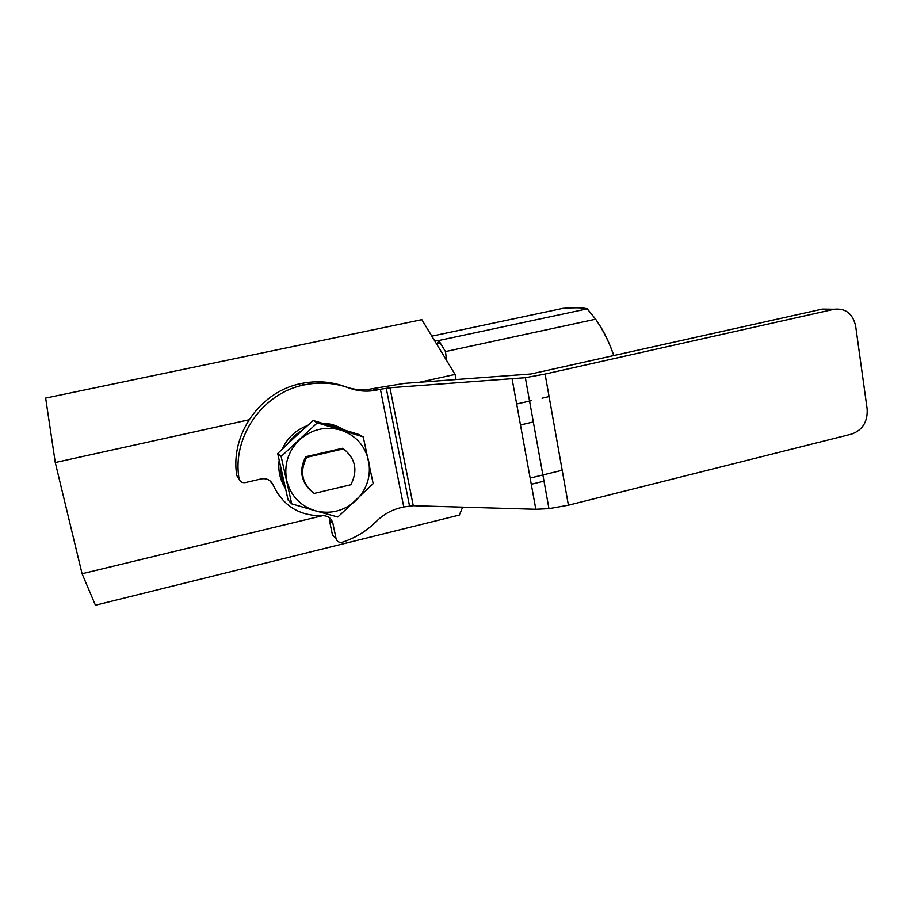 <?xml version="1.0" encoding="UTF-8"?>
<svg xmlns="http://www.w3.org/2000/svg" width="913" height="913" viewBox="0 0 913 913"><rect width="100%" height="100%" fill="white"/><g stroke="black" fill="none" stroke-linecap="round" stroke-linejoin="round"><path stroke-width="1.37" d="M306.654 457.345L343.505 448.876C355.591 458.646 358.033 470.594 350.843 484.746L314.209 493.431C301.918 483.73 299.396 471.713 306.654 457.345L305.809 456.705C299.099 469.339 300.651 480.603 310.454 490.486M305.809 456.705L342.523 448.283L343.505 448.876M315.19 510.755C330.415 514.498 343.984 511.097 355.876 500.552C367.06 489.277 371.294 475.935 368.567 460.529C364.812 445.35 355.534 435.193 340.72 430.057C325.507 425.972 311.79 429.224 299.544 439.804C288.063 451.25 283.783 464.808 286.705 480.489C290.733 495.85 300.24 505.939 315.19 510.755L337.833 517.009L373.166 483.65L363.226 436.859L317.325 422.833L281.136 456.477L291.726 503.862L315.19 510.755M291.726 503.862L288.097 500.027L277.689 453.51L295.23 436.791L313.216 420.505L358.307 434.291L363.226 436.859M317.325 422.833L313.216 420.505M281.136 456.477L277.689 453.51M344.372 429.977C338.928 426.85 333.051 425.059 326.728 424.579M302.351 430.251C296.657 433.572 291.932 437.966 288.177 443.41M280.645 467.399C280.622 473.87 281.991 479.998 284.753 485.762M307.533 425.572C295.926 429.886 287.527 437.692 282.322 449.013M279.15 460.414C277.929 470.526 279.994 479.816 285.324 488.272M341.896 428.654C335.824 425.184 329.251 423.37 322.175 423.198M245.289 482.6L261.38 478.869C266.813 478.07 270.704 480.078 273.078 484.894C282.973 505.893 299.498 516.153 322.666 515.685C328.029 515.708 331.442 518.264 332.903 523.354L336.087 538.647C336.988 541.489 338.928 542.71 341.941 542.311L342.329 542.208C355.294 538.008 366.604 531.104 376.259 521.483C383.186 514.635 391.255 510.07 400.476 507.754L403.763 506.955L380.39 389.258L376.704 390.068C367.403 391.997 358.25 391.335 349.257 388.071C334.843 382.809 319.949 381.737 304.588 384.829C263.012 392.624 231.925 436.676 239.012 478.423C239.845 481.585 241.922 482.977 245.243 482.612L245.289 482.6M332.903 523.354L329.331 519.931L332.469 534.995L336.087 538.647M403.763 506.955L413.258 505.722L535.828 509.283L548.964 508.667L568.411 505.209L851.635 434.086C862.602 430.057 867.772 421.703 867.145 409.013L855.652 326.078C852.81 313.684 845.643 308.069 834.151 309.245L545.084 374.056L525.34 377.697L389.965 387.751L380.39 389.258M239.172 479.142L236.809 475.627C229.836 434.508 260.433 391.163 301.393 383.506C316.526 380.447 331.202 381.52 345.411 386.701C354.267 389.919 363.283 390.57 372.458 388.676L404.493 383.369L531.046 373.976L822.248 309.108L829.894 309.187M336.087 538.636L332.469 534.995M269.597 480.489L273.078 484.894M462.697 507.16L459.307 515.069L95.42 605.205L459.307 515.069L462.697 507.16L459.307 515.069L95.42 605.205L82.079 573.741L55.271 462.526L45.65 398.079L421.829 319.653L45.65 398.079L55.271 462.526L45.65 398.079L421.829 319.653L455.073 374.421L419.341 382.296L455.073 374.421L421.829 319.653L455.073 374.421L419.341 382.296M456.055 379.614L455.073 374.421M322.46 515.697L82.079 573.741L55.271 462.526L248.907 419.854L55.271 462.526L82.079 573.741L95.42 605.205L82.079 573.741L322.46 515.697L82.079 573.741M431.838 336.144L562.91 308.354C575.452 307.487 583.567 307.647 587.253 308.856L438.731 340.515L434.542 340.595M446.48 360.258L445.498 351.573L446.48 360.258L445.498 351.573L595.653 319.196L587.253 308.856L438.731 340.515L445.498 351.573L595.653 319.196C603.459 330.7 609.507 342.866 613.798 355.728C609.507 342.866 603.459 330.7 595.653 319.196L587.253 308.856L438.731 340.515L445.498 351.573L595.653 319.196L587.253 308.856C583.567 307.647 575.452 307.487 562.91 308.354C575.452 307.487 583.567 307.647 587.253 308.856M549.09 396.584L542.06 398.194M531.389 400.636L516.667 404.014M520.478 424.956L533.329 421.954M562.203 470.252L530.145 478.07M531.275 484.267L544 481.151M248.907 419.854L55.271 462.526M440.454 342.957L436.494 343.802L440.454 342.957M613.89 355.705C609.199 342.249 603.892 331.259 597.958 322.723C603.892 331.259 609.199 342.249 613.89 355.705M438.731 340.515L436.871 344.429L438.731 340.515L445.498 351.573M595.653 319.196C603.459 330.7 609.507 342.866 613.798 355.728M413.258 505.722L389.965 387.751M535.828 509.283L512.147 379.192M568.411 505.209L545.084 374.056M834.025 309.267L822.248 309.108M372.778 388.607L377.035 389.999M236.809 475.627L239.012 478.423M548.964 508.667L525.34 377.697M409.526 505.928L386.233 388.185M301.393 383.506L304.588 384.829M372.458 388.676L376.704 390.068M822.373 309.085L834.151 309.245"/></g></svg>
